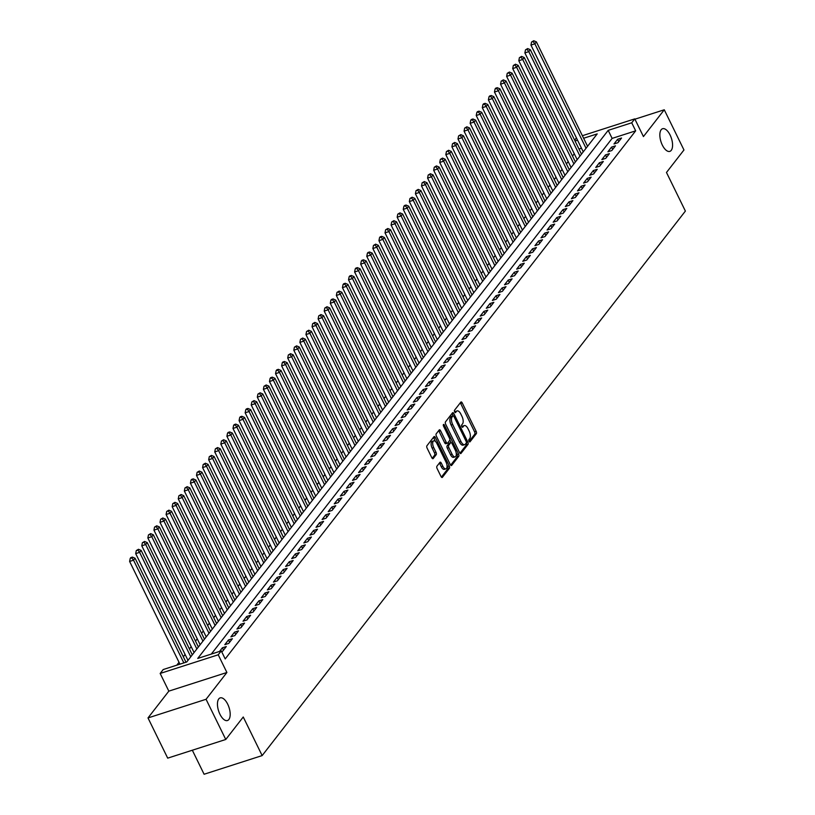 <?xml version="1.0" encoding="UTF-8"?>
<svg xmlns="http://www.w3.org/2000/svg" width="815" height="815" viewBox="0 0 815 815"><rect width="100%" height="100%" fill="white"/><g stroke="black" fill="none" stroke-linecap="round" stroke-linejoin="round"><path stroke-width="1.22" d="M469.022 441.272A1.273 0.591 72.2 0 0 469.837 441.944A1.273 0.591 72.2 0 0 469.98 441.842L476.327 433.682A1.824 0.846 72.2 0 0 476.154 431.329L462.227 402.916A1.824 0.846 72.2 0 0 461.076 401.948A1.824 0.846 72.2 0 0 460.862 402.101L454.515 410.261A1.273 0.591 72.2 0 0 454.638 411.911A1.273 0.591 72.2 0 0 455.453 412.584A1.273 0.591 72.2 0 0 455.595 412.471L456.42 411.422A5.837 2.7 72.2 0 1 457.113 410.913A5.837 2.7 72.2 0 1 460.801 414.01L461.962 416.384A5.837 2.7 72.2 0 1 462.533 423.892L461.708 424.941A1.273 0.591 72.2 0 0 461.83 426.591A1.273 0.591 72.2 0 0 462.645 427.264A1.273 0.591 72.2 0 0 462.788 427.152L463.613 426.102A5.837 2.7 72.2 0 1 464.305 425.593A5.837 2.7 72.2 0 1 467.993 428.69L469.155 431.064A5.837 2.7 72.2 0 1 469.725 438.572L468.9 439.631A1.273 0.591 72.2 0 0 469.022 441.272M227.711 704.201A11.889 5.491 72.2 0 0 220.182 697.885A11.889 5.491 72.2 0 0 219.928 714.215A11.889 5.491 72.2 0 0 227.456 720.531A11.889 5.491 72.2 0 0 227.711 704.201M670.103 135.046A11.889 5.491 72.2 0 0 662.564 128.729A11.889 5.491 72.2 0 0 662.32 145.06A11.889 5.491 72.2 0 0 669.849 151.376A11.889 5.491 72.2 0 0 670.103 135.046M436.942 466.2A1.824 0.846 72.2 0 0 437.115 468.554L441.027 476.52A1.824 0.846 72.2 0 0 442.178 477.488A1.824 0.846 72.2 0 0 442.392 477.335L449.432 468.268A1.824 0.846 72.2 0 0 449.259 465.925L435.342 437.512A1.824 0.846 72.2 0 0 434.181 436.545A1.824 0.846 72.2 0 0 433.967 436.697L426.928 445.764A1.824 0.846 72.2 0 0 427.101 448.107L431.818 457.735A1.824 0.846 72.2 0 0 432.979 458.702A1.824 0.846 72.2 0 0 433.193 458.55L436.208 454.668A1.824 0.846 72.2 0 0 436.025 452.325L433.692 447.547A4.88 2.251 72.2 0 1 433.794 440.854A4.88 2.251 72.2 0 1 436.881 443.442L446.049 462.146A4.88 2.251 72.2 0 1 445.937 468.849A4.88 2.251 72.2 0 1 442.851 466.251L441.322 463.134A1.824 0.846 72.2 0 0 440.171 462.166A1.824 0.846 72.2 0 0 439.957 462.329L436.942 466.2M225.765 739.48L167.696 758.144L148.004 717.934L206.063 699.28L225.765 739.48L243.247 716.996L262.155 755.587L685.384 211.075L666.476 172.474L683.958 149.98L664.266 109.781L643.432 136.574L634.773 118.878L631.727 122.79L635.669 130.838L225.205 658.917L221.262 650.879L218.226 654.791L160.168 673.455L163.204 669.543L186.747 661.974L597.212 133.894L583.611 138.255M206.063 699.28L226.896 672.487L218.226 654.791M459.589 452.641A1.824 0.846 72.2 0 0 460.74 453.609A1.824 0.846 72.2 0 0 460.954 453.456L468.004 444.389A1.824 0.846 72.2 0 0 467.82 442.046L453.904 413.633A1.824 0.846 72.2 0 0 452.743 412.665A1.824 0.846 72.2 0 0 452.529 412.818L445.489 421.885A1.824 0.846 72.2 0 0 445.662 424.228L459.589 452.641M458.723 456.329L451.673 465.396A1.824 0.846 72.2 0 1 451.459 465.548A1.824 0.846 72.2 0 1 450.308 464.581L436.382 436.168A1.824 0.846 72.2 0 1 436.208 433.825L439.224 429.943A1.824 0.846 72.2 0 1 439.438 429.79A1.824 0.846 72.2 0 1 440.589 430.758L446.233 442.28A1.824 0.846 72.2 0 0 447.394 443.248A1.824 0.846 72.2 0 0 447.608 443.085L449.605 440.518A1.824 0.846 72.2 0 0 449.432 438.164L443.554 426.174A1.273 0.591 72.2 0 1 443.584 424.421A1.273 0.591 72.2 0 1 444.389 425.094L458.539 453.986A1.824 0.846 72.2 0 1 458.723 456.329L457.144 456.838L450.675 465.161M664.266 109.781L634.926 119.204M617.902 142.707L621.56 138.01L617.638 139.273L613.98 143.97L617.902 142.707M611.831 150.53L615.478 145.834L611.556 147.097L607.898 151.794L611.831 150.53M605.749 158.355L609.396 153.658L605.474 154.921L601.827 159.618L605.749 158.355M599.667 166.179L603.314 161.482L599.392 162.745L595.745 167.442L599.667 166.179M593.585 174.003L597.232 169.306L593.31 170.569L589.663 175.266L593.585 174.003M587.503 181.827L591.15 177.13L587.228 178.393L583.581 183.09L587.503 181.827M581.421 189.65L585.068 184.954L581.146 186.217L577.499 190.904L581.421 189.65M575.339 197.475L578.986 192.778L575.064 194.041L571.417 198.728L575.339 197.475M569.257 205.299L572.904 200.602L568.982 201.865L565.335 206.552L569.257 205.299M563.175 213.123L566.822 208.426L562.9 209.689L559.253 214.376L563.175 213.123M557.093 220.947L560.751 216.25L556.818 217.513L553.171 222.2L557.093 220.947M551.022 228.76L554.669 224.074L550.746 225.327L547.089 230.024L551.022 228.76M544.94 236.584L548.587 231.898L544.664 233.151L541.017 237.848L544.94 236.584M538.858 244.408L542.505 239.722L538.583 240.975L534.935 245.672L538.858 244.408M532.776 252.232L536.423 247.546L532.501 248.799L528.854 253.496L532.776 252.232M526.694 260.056L530.341 255.37L526.419 256.623L522.772 261.32L526.694 260.056M520.612 267.88L524.259 263.184L520.337 264.447L516.69 269.144L520.612 267.88M514.53 275.704L518.177 271.008L514.255 272.271L510.608 276.968L514.53 275.704M508.448 283.528L512.095 278.832L508.173 280.095L504.526 284.792L508.448 283.528M502.366 291.352L506.013 286.656L502.091 287.919L498.444 292.616L502.366 291.352M496.284 299.176L499.941 294.48L496.009 295.743L492.362 300.44L496.284 299.176M490.202 307L493.859 302.304L489.937 303.567L486.28 308.264L490.202 307M484.13 314.824L487.778 310.128L483.855 311.391L480.208 316.088L484.13 314.824M478.048 322.648L481.696 317.952L477.773 319.215L474.126 323.912L478.048 322.648M471.966 330.472L475.614 325.776L471.691 327.039L468.044 331.736L471.966 330.472M465.885 338.296L469.532 333.6L465.61 334.863L461.962 339.56L465.885 338.296M459.803 346.12L463.45 341.424L459.528 342.687L455.88 347.373L459.803 346.12M453.721 353.944L457.368 349.248L453.446 350.511L449.798 355.197L453.721 353.944M447.639 361.768L451.286 357.072L447.364 358.335L443.717 363.021L447.639 361.768M441.557 369.592L445.204 364.896L441.282 366.159L437.635 370.845L441.557 369.592M435.475 377.416L439.132 372.72L435.2 373.983L431.553 378.669L435.475 377.416M429.393 385.23L433.05 380.544L429.128 381.797L425.471 386.493L429.393 385.23M423.321 393.054L426.968 388.368L423.046 389.621L419.389 394.317L423.321 393.054M417.239 400.878L420.886 396.192L416.964 397.445L413.317 402.141L417.239 400.878M411.157 408.702L414.804 404.016L410.882 405.269L407.235 409.965L411.157 408.702M405.075 416.526L408.723 411.84L404.8 413.093L401.153 417.789L405.075 416.526M398.993 424.35L402.641 419.654L398.718 420.917L395.071 425.613L398.993 424.35M392.912 432.174L396.559 427.478L392.636 428.741L388.989 433.437L392.912 432.174M386.83 439.998L390.477 435.302L386.555 436.565L382.907 441.261L386.83 439.998M380.748 447.822L384.395 443.126L380.473 444.389L376.825 449.085L380.748 447.822M374.666 455.646L378.313 450.95L374.391 452.213L370.744 456.909L374.666 455.646M368.584 463.47L372.241 458.774L368.319 460.037L364.662 464.733L368.584 463.47M362.512 471.294L366.159 466.598L362.237 467.861L358.58 472.557L362.512 471.294M356.43 479.118L360.077 474.422L356.155 475.685L352.508 480.381L356.43 479.118M350.348 486.942L353.995 482.246L350.073 483.509L346.426 488.205L350.348 486.942M344.266 494.766L347.913 490.07L343.991 491.333L340.344 496.029L344.266 494.766M338.184 502.59L341.831 497.894L337.909 499.157L334.262 503.853L338.184 502.59M332.102 510.414L335.749 505.718L331.827 506.981L328.18 511.667L332.102 510.414M326.02 518.238L329.668 513.542L325.745 514.805L322.098 519.491L326.02 518.238M319.938 526.062L323.586 521.366L319.663 522.629L316.016 527.315L319.938 526.062M313.856 533.886L317.504 529.19L313.581 530.453L309.934 535.139L313.856 533.886M307.775 541.7L311.432 537.014L307.5 538.267L303.852 542.963L307.775 541.7M301.703 549.524L305.35 544.838L301.428 546.091L297.77 550.787L301.703 549.524M295.621 557.348L299.268 552.662L295.346 553.915L291.699 558.611L295.621 557.348M289.539 565.172L293.186 560.486L289.264 561.739L285.617 566.435L289.539 565.172M283.457 572.996L287.104 568.31L283.182 569.563L279.535 574.259L283.457 572.996M277.375 580.82L281.022 576.124L277.1 577.387L273.453 582.083L277.375 580.82M271.293 588.644L274.94 583.948L271.018 585.211L267.371 589.907L271.293 588.644M265.211 596.468L268.858 591.772L264.936 593.035L261.289 597.731L265.211 596.468M259.129 604.292L262.776 599.596L258.854 600.859L255.207 605.555L259.129 604.292M253.047 612.116L256.694 607.42L252.772 608.683L249.125 613.379L253.047 612.116M246.965 619.94L250.623 615.244L246.69 616.507L243.043 621.203L246.965 619.94M240.883 627.764L244.541 623.067L240.619 624.331L236.961 629.027L240.883 627.764M234.812 635.588L238.459 630.891L234.537 632.155L230.889 636.851L234.812 635.588M228.73 643.412L232.377 638.716L228.455 639.979L224.808 644.675L228.73 643.412M221.599 651.572L222.648 651.236L226.295 646.539L222.373 647.803L219.551 651.43M635.669 130.838L612.126 138.397L211.309 654.078M574.28 153.77L572.507 156.052M568.208 161.594L566.425 163.876M562.126 169.418L560.343 171.7M556.044 177.242L554.261 179.524M549.962 185.066L548.189 187.348M543.88 192.89L542.107 195.172M537.798 200.714L536.025 202.996M531.716 208.538L529.944 210.82M525.634 216.362L523.862 218.644M519.552 224.186L517.78 226.468M513.47 232.01L511.698 234.292M507.388 239.834L505.616 242.116M501.317 247.658L499.534 249.94M495.235 255.482L493.452 257.764M489.153 263.306L487.38 265.588M483.071 271.13L481.298 273.412M476.989 278.944L475.216 281.236M470.907 286.768L469.134 289.06M464.825 294.592L463.052 296.884M458.743 302.416L456.971 304.708M452.661 310.24L450.889 312.532M446.579 318.064L444.807 320.346M440.507 325.888L438.725 328.17M434.426 333.712L432.643 335.994M428.344 341.536L426.561 343.818M422.262 349.36L420.489 351.642M416.18 357.184L414.407 359.466M410.098 365.008L408.325 367.29M404.016 372.832L402.243 375.114M397.934 380.656L396.161 382.938M391.852 388.48L390.079 390.762M385.77 396.304L383.997 398.586M379.698 404.128L377.916 406.41M373.616 411.952L371.834 414.234M367.534 419.776L365.752 422.058M361.453 427.6L359.68 429.882M355.371 435.414L353.598 437.706M349.289 443.238L347.516 445.53M343.207 451.062L341.434 453.354M337.125 458.886L335.352 461.178M331.043 466.71L329.27 469.002M324.961 474.534L323.188 476.816M318.889 482.358L317.106 484.64M312.807 490.182L311.024 492.464M306.725 498.006L304.942 500.288M300.643 505.83L298.871 508.112M294.561 513.654L292.789 515.936M288.479 521.478L286.707 523.76M282.397 529.302L280.625 531.584M276.316 537.126L274.543 539.408M270.234 544.95L268.461 547.232M264.152 552.774L262.379 555.056M258.07 560.598L256.297 562.88M251.998 568.422L250.215 570.704M245.916 576.246L244.133 578.528M239.834 584.07L238.062 586.352M233.752 591.884L231.98 594.176M227.67 599.708L225.898 602M221.588 607.532L219.816 609.824M215.506 615.356L213.734 617.648M209.424 623.18L207.652 625.472M203.343 631.004L201.57 633.286M197.261 638.828L195.488 641.11M191.189 646.652L189.406 648.934M185.107 654.476L183.324 656.758M179.025 662.3L176.784 665.172M587.564 146.292L536.402 41.881L534.874 43.827L586.036 148.259M581.492 148.249L578.986 149.053M192.33 750.228L204.096 774.25L262.155 755.587M226.896 672.487L168.827 691.14L148.004 717.934M168.827 691.14L160.168 673.455M574.646 140.19L576.429 137.908M631.727 122.79L608.194 130.359L197.729 658.449L221.262 650.879M582.379 135.718L634.773 118.878M577.55 140.211L575.054 141.005M612.126 138.397L608.194 130.359M617.638 139.273L618.768 141.596M611.556 147.097L612.686 149.42M605.474 154.921L606.605 157.244M599.392 162.745L600.523 165.068M593.31 170.569L594.451 172.892M587.228 178.393L588.369 180.716M581.146 186.217L582.287 188.54M575.064 194.041L576.205 196.364M568.982 201.865L570.123 204.188M562.9 209.689L564.041 212.012M556.818 217.513L557.959 219.826M550.746 225.327L551.877 227.65M544.664 233.151L545.795 235.474M538.583 240.975L539.713 243.298M532.501 248.799L533.642 251.122M526.419 256.623L527.56 258.946M520.337 264.447L521.478 266.77M514.255 272.271L515.396 274.594M508.173 280.095L509.314 282.418M502.091 287.919L503.232 290.242M496.009 295.743L497.15 298.066M489.937 303.567L491.068 305.89M483.855 311.391L484.986 313.714M477.773 319.215L478.904 321.538M471.691 327.039L472.832 329.362M465.61 334.863L466.751 337.186M459.528 342.687L460.669 345.01M453.446 350.511L454.587 352.834M447.364 358.335L448.505 360.658M441.282 366.159L442.423 368.482M435.2 373.983L436.341 376.306M429.128 381.797L430.259 384.12M423.046 389.621L424.177 391.944M416.964 397.445L418.095 399.768M410.882 405.269L412.023 407.592M404.8 413.093L405.941 415.416M398.718 420.917L399.859 423.24M392.636 428.741L393.777 431.064M386.555 436.565L387.696 438.888M380.473 444.389L381.614 446.712M374.391 452.213L375.532 454.536M368.319 460.037L369.45 462.36M362.237 467.861L363.368 470.184M356.155 475.685L357.286 478.008M350.073 483.509L351.204 485.832M343.991 491.333L345.132 493.656M337.909 499.157L339.05 501.48M331.827 506.981L332.968 509.304M325.745 514.805L326.886 517.128M319.663 522.629L320.804 524.952M313.581 530.453L314.722 532.776M307.5 538.267L308.64 540.59M301.428 546.091L302.559 548.414M295.346 553.915L296.477 556.238M289.264 561.739L290.395 564.062M283.182 569.563L284.323 571.886M277.1 577.387L278.241 579.709M271.018 585.211L272.159 587.534M264.936 593.035L266.077 595.357M258.854 600.859L259.995 603.182M252.772 608.683L253.913 611.005M246.69 616.507L247.831 618.83M240.619 624.331L241.749 626.654M234.537 632.155L235.667 634.477M228.455 639.979L229.586 642.302M222.373 647.803L223.514 650.125M464.305 425.593L462.737 426.102A5.837 2.7 72.2 0 0 462.044 426.602L463.613 426.102M457.113 410.913L455.544 411.422A5.837 2.7 72.2 0 0 454.852 411.921L456.42 411.422M469.114 441.435L474.758 434.181A1.824 0.846 72.2 0 0 474.585 431.838L460.658 403.425A1.824 0.846 72.2 0 0 460.292 402.834M453.13 415.762L452.335 414.132A1.824 0.846 72.2 0 0 451.958 413.551M459.955 453.221L466.435 444.898A1.824 0.846 72.2 0 0 466.363 442.8M466.262 443.024A1.273 0.591 72.2 0 0 466.139 441.384L453.914 416.445A1.273 0.591 72.2 0 0 453.109 415.762A1.273 0.591 72.2 0 0 452.957 415.874L452.091 416.985A5.837 2.7 72.2 0 0 452.661 424.493L461.005 441.547A5.837 2.7 72.2 0 0 464.703 444.644A5.837 2.7 72.2 0 0 465.396 444.134L466.262 443.024M451.724 416.271A1.273 0.591 72.2 0 0 451.541 416.271A1.273 0.591 72.2 0 0 451.388 416.373L452.957 415.874M464.703 444.644L463.134 445.153A5.837 2.7 72.2 0 1 459.436 442.046L451.092 425.002A5.837 2.7 72.2 0 1 450.522 417.494L451.388 416.373M446.039 443.594A1.824 0.846 72.2 0 1 445.825 443.747A1.824 0.846 72.2 0 1 444.664 442.779L439.02 431.257A1.824 0.846 72.2 0 0 438.653 430.677M449.809 439.866L451.123 442.555M456.176 452.865L456.971 454.485L458.539 453.986M452.091 454.24A4.88 2.251 72.2 0 0 455.188 456.828A4.88 2.251 72.2 0 0 455.29 450.125L452.06 443.533A1.824 0.846 72.2 0 0 450.909 442.565A1.824 0.846 72.2 0 0 450.695 442.728L448.688 445.296A1.824 0.846 72.2 0 0 448.871 447.649L452.091 454.24L450.522 454.739A4.88 2.251 72.2 0 0 453.619 457.327L455.188 456.828M449.605 443.075A1.824 0.846 72.2 0 0 449.34 443.075A1.824 0.846 72.2 0 0 449.116 443.228L450.695 442.728M450.522 454.739L447.303 448.148A1.824 0.846 72.2 0 1 447.119 445.805L449.116 443.228M457.144 456.838A1.824 0.846 72.2 0 0 456.971 454.485M445.937 468.849L444.369 469.348A4.88 2.251 72.2 0 1 441.282 466.761L439.754 463.643A1.824 0.846 72.2 0 0 439.387 463.063M433.794 440.854L432.225 441.353A4.88 2.251 72.2 0 0 432.123 448.056L433.692 447.547M432.195 458.315L434.639 455.178A1.824 0.846 72.2 0 0 434.456 452.824L432.123 448.056M435.434 441.414L433.774 438.012A1.824 0.846 72.2 0 0 433.397 437.431M441.394 477.101L447.863 468.778A1.824 0.846 72.2 0 0 447.69 466.435L446.936 464.886M533.132 41.534L533.743 40.75L531.563 42.034L533.132 41.534L534.874 43.827L530.952 45.09L583.255 151.845M533.743 40.75L536.402 41.881M530.952 45.09L531.563 42.034M581.472 154.127L530.32 49.695L528.803 51.651L524.87 52.914L577.173 159.669M527.05 49.358L527.662 48.574L525.481 49.858L527.05 49.358L528.803 51.651L579.954 156.083M527.662 48.574L530.32 49.695M524.87 52.914L525.481 49.858M575.4 161.951L524.239 57.519L522.721 59.475L518.798 60.738L571.091 167.493M520.968 57.182L521.58 56.398L519.399 57.682L520.968 57.182L522.721 59.475L573.872 163.907M521.58 56.398L524.239 57.519M518.798 60.738L519.399 57.682M569.318 169.775L518.157 65.343L516.639 67.299L512.716 68.562L565.009 175.317M514.886 65.006L515.498 64.222L513.318 65.506L514.886 65.006L516.639 67.299L567.79 171.731M515.498 64.222L518.157 65.343M512.716 68.562L513.318 65.506M563.236 177.599L512.075 73.167L510.557 75.123L506.635 76.386L558.927 183.141M508.815 72.83L509.416 72.046L507.236 73.33L508.815 72.83L510.557 75.123L561.718 179.555M509.416 72.046L512.075 73.167M506.635 76.386L507.236 73.33M557.154 185.423L505.993 80.991L504.475 82.947L500.553 84.21L552.845 190.965M502.733 80.654L503.334 79.87L501.164 81.154L502.733 80.654L504.475 82.947L555.636 187.379M503.334 79.87L505.993 80.991M500.553 84.21L501.164 81.154M551.072 193.247L499.911 88.815L498.393 90.771L494.471 92.034L546.763 198.789M496.651 88.468L497.252 87.694L495.683 88.193L495.082 88.978L496.651 88.468L498.393 90.771L549.555 195.203M497.252 87.694L499.911 88.815M494.471 92.034L495.082 88.978M544.991 201.071L493.829 96.639L492.311 98.595L488.389 99.858L540.681 206.613M490.569 96.292L491.17 95.518L489.601 96.017L489 96.802L490.569 96.292L492.311 98.595L543.473 203.027M491.17 95.518L493.829 96.639M488.389 99.858L489 96.802M538.909 208.895L487.747 104.463L486.229 106.419L482.307 107.682L534.609 214.427M484.487 104.116L485.098 103.342L483.529 103.841L482.918 104.626L484.487 104.116L486.229 106.419L537.391 210.851M485.098 103.342L487.747 104.463M482.307 107.682L482.918 104.626M532.827 216.719L481.675 112.287L480.147 114.243L476.225 115.506L528.528 222.251M478.405 111.94L479.016 111.166L477.447 111.665L476.836 112.45L478.405 111.94L480.147 114.243L531.309 218.675M479.016 111.166L481.675 112.287M476.225 115.506L476.836 112.45M526.745 224.543L475.593 120.111L474.065 122.067L470.143 123.33L522.446 230.075M472.323 119.764L472.934 118.99L471.365 119.489L470.754 120.274L472.323 119.764L474.065 122.067L525.227 226.499M472.934 118.99L475.593 120.111M470.143 123.33L470.754 120.274M520.663 232.367L469.511 127.935L467.983 129.891L464.061 131.154L516.364 237.899M466.241 127.588L466.852 126.804L464.672 128.098L466.241 127.588L467.983 129.891L519.145 234.323M466.852 126.804L469.511 127.935M464.061 131.154L464.672 128.098M514.591 240.191L463.429 135.759L461.911 137.715L457.989 138.978L510.282 245.722M460.159 135.412L460.77 134.628L458.59 135.922L460.159 135.412L461.911 137.715L513.063 242.147M460.77 134.628L463.429 135.759M457.989 138.978L458.59 135.922M508.509 248.005L457.347 143.583L455.829 145.539L451.907 146.802L504.2 253.547M454.077 143.236L454.689 142.452L452.508 143.746L454.077 143.236L455.829 145.539L506.981 249.961M454.689 142.452L457.347 143.583M451.907 146.802L452.508 143.746M502.427 255.829L451.265 151.407L449.748 153.363L445.825 154.626L498.118 261.37M447.995 151.06L448.607 150.276L446.426 151.57L447.995 151.06L449.748 153.363L500.909 257.784M448.607 150.276L451.265 151.407M445.825 154.626L446.426 151.57M496.345 263.653L445.184 159.231L443.666 161.187L439.743 162.45L492.036 269.195M441.924 158.884L442.525 158.1L440.355 159.394L441.924 158.884L443.666 161.187L494.827 265.609M442.525 158.1L445.184 159.231M439.743 162.45L440.355 159.394M490.263 271.477L439.102 167.055L437.584 169.011L433.662 170.264L485.954 277.019M435.842 166.708L436.443 165.924L434.273 167.218L435.842 166.708L437.584 169.011L488.745 273.433M436.443 165.924L439.102 167.055M433.662 170.264L434.273 167.218M484.181 279.301L433.02 174.879L431.502 176.835L427.58 178.088L479.872 284.843M429.76 174.532L430.361 173.748L428.191 175.031L429.76 174.532L431.502 176.835L482.663 281.257M430.361 173.748L433.02 174.879M427.58 178.088L428.191 175.031M478.099 287.125L426.938 182.703L425.42 184.659L421.498 185.912L473.8 292.666M423.678 182.356L424.289 181.572L422.109 182.855L423.678 182.356L425.42 184.659L476.581 289.081M424.289 181.572L426.938 182.703M421.498 185.912L422.109 182.855M472.017 294.948L420.856 190.527L419.338 192.483L415.416 193.736L467.718 300.49M417.596 190.18L418.207 189.396L416.027 190.679L417.596 190.18L419.338 192.483L470.5 296.904M418.207 189.396L420.856 190.527M415.416 193.736L416.027 190.679M465.936 302.772L414.784 198.351L413.256 200.296L409.334 201.56L461.636 308.315M411.514 198.004L412.125 197.22L409.945 198.503L411.514 198.004L413.256 200.296L464.418 304.728M412.125 197.22L414.784 198.351M409.334 201.56L409.945 198.503M459.854 310.596L408.702 206.164L407.174 208.12L403.252 209.384L455.554 316.139M405.432 205.828L406.043 205.044L404.474 205.543L403.863 206.327L405.432 205.828L407.174 208.12L458.336 312.553M406.043 205.044L408.702 206.164M403.252 209.384L403.863 206.327M453.782 318.421L402.62 213.988L401.102 215.944L397.17 217.208L449.473 323.963M399.35 213.652L399.961 212.868L397.781 214.151L399.35 213.652L401.102 215.944L452.254 320.377M399.961 212.868L402.62 213.988M397.17 217.208L397.781 214.151M447.7 326.245L396.538 221.812L395.02 223.768L391.098 225.032L443.391 331.787M393.268 221.476L393.879 220.692L391.699 221.975L393.268 221.476L395.02 223.768L446.172 328.201M393.879 220.692L396.538 221.812M391.098 225.032L391.699 221.975M441.618 334.069L390.456 229.636L388.938 231.592L385.016 232.856L437.309 339.611M387.186 229.3L387.797 228.516L385.617 229.799L387.186 229.3L388.938 231.592L440.09 336.024M387.797 228.516L390.456 229.636M385.016 232.856L385.617 229.799M435.536 341.893L384.374 237.46L382.856 239.416L378.934 240.68L431.227 347.435M381.114 237.124L381.715 236.34L380.147 236.839L379.546 237.623L381.114 237.124L382.856 239.416L434.018 343.849M381.715 236.34L384.374 237.46M378.934 240.68L379.546 237.623M429.454 349.716L378.292 245.284L376.774 247.24L372.852 248.504L425.145 355.259M375.032 244.948L375.634 244.164L373.464 245.447L375.032 244.948L376.774 247.24L427.936 351.673M375.634 244.164L378.292 245.284M372.852 248.504L373.464 245.447M423.372 357.541L372.211 253.108L370.693 255.064L366.77 256.328L419.063 363.082M368.951 252.762L369.552 251.988L367.983 252.487L367.382 253.271L368.951 252.762L370.693 255.064L421.854 359.497M369.552 251.988L372.211 253.108M366.77 256.328L367.382 253.271M417.29 365.365L366.129 260.932L364.611 262.888L360.688 264.152L412.981 370.896M362.869 260.586L363.48 259.812L361.911 260.311L361.3 261.095L362.869 260.586L364.611 262.888L415.772 367.321M363.48 259.812L366.129 260.932M360.688 264.152L361.3 261.095M411.208 373.189L360.047 268.756L358.529 270.712L354.606 271.976L406.909 378.72M356.787 268.41L357.398 267.636L355.829 268.135L355.218 268.919L356.787 268.41L358.529 270.712L409.69 375.145M357.398 267.636L360.047 268.756M354.606 271.976L355.218 268.919M405.126 381.012L353.975 276.58L352.447 278.536L348.525 279.8L400.827 386.544M350.705 276.234L351.316 275.46L349.747 275.959L349.136 276.743L350.705 276.234L352.447 278.536L403.608 382.969M351.316 275.46L353.975 276.58M348.525 279.8L349.136 276.743M399.044 388.837L347.893 284.404L346.365 286.36L342.443 287.624L394.745 394.368M344.623 284.058L345.234 283.274L343.665 283.783L343.054 284.567L344.623 284.058L346.365 286.36L397.526 390.793M345.234 283.274L347.893 284.404M342.443 287.624L343.054 284.567M392.962 396.661L341.811 292.228L340.293 294.184L336.361 295.448L388.663 402.192M338.541 291.882L339.152 291.098L336.972 292.391L338.541 291.882L340.293 294.184L391.445 398.616M339.152 291.098L341.811 292.228M336.361 295.448L336.972 292.391M386.891 404.474L335.729 300.052L334.211 302.008L330.289 303.272L382.581 410.016M332.459 299.706L333.07 298.922L331.501 299.431L330.89 300.215L332.459 299.706L334.211 302.008L385.363 406.43M333.07 298.922L335.729 300.052M330.289 303.272L330.89 300.215M380.809 412.298L329.647 307.876L328.129 309.832L324.207 311.096L376.499 417.84M326.377 307.53L326.988 306.746L324.808 308.039L326.377 307.53L328.129 309.832L379.281 414.254M326.988 306.746L329.647 307.876M324.207 311.096L324.808 308.039M374.727 420.122L323.565 315.7L322.047 317.656L318.125 318.92L370.418 425.664M320.305 315.354L320.906 314.57L318.726 315.863L320.305 315.354L322.047 317.656L373.209 422.078M320.906 314.57L323.565 315.7M318.125 318.92L318.726 315.863M368.645 427.946L317.483 323.524L315.965 325.48L312.043 326.734L364.336 433.488M314.223 323.178L314.824 322.394L312.654 323.687L314.223 323.178L315.965 325.48L367.127 429.902M314.824 322.394L317.483 323.524M312.043 326.734L312.654 323.687M362.563 435.77L311.401 331.348L309.883 333.304L305.961 334.558L358.254 441.312M308.141 331.002L308.742 330.218L306.572 331.501L308.141 331.002L309.883 333.304L361.045 437.726M308.742 330.218L311.401 331.348M305.961 334.558L306.572 331.501M356.481 443.594L305.319 339.172L303.801 341.128L299.879 342.382L352.172 449.136M302.059 338.826L302.671 338.042L300.49 339.325L302.059 338.826L303.801 341.128L354.963 445.55M302.671 338.042L305.319 339.172M299.879 342.382L300.49 339.325M350.399 451.418L299.237 346.996L297.72 348.952L293.797 350.206L346.1 456.96M295.977 346.65L296.589 345.866L294.409 347.149L295.977 346.65L297.72 348.952L348.881 453.374M296.589 345.866L299.237 346.996M293.797 350.206L294.409 347.149M344.317 459.242L293.166 354.82L291.638 356.776L287.715 358.03L340.018 464.784M289.896 354.474L290.507 353.69L288.327 354.973L289.896 354.474L291.638 356.776L342.799 461.198M290.507 353.69L293.166 354.82M287.715 358.03L288.327 354.973M338.235 467.066L287.084 362.634L285.556 364.59L281.633 365.853L333.936 472.608M283.814 362.298L284.425 361.514L282.856 362.013L282.245 362.797L283.814 362.298L285.556 364.59L336.717 469.022M284.425 361.514L287.084 362.634M281.633 365.853L282.245 362.797M332.153 474.89L281.002 370.458L279.484 372.414L275.552 373.678L327.854 480.432M277.732 370.122L278.343 369.338L276.774 369.837L276.163 370.621L277.732 370.122L279.484 372.414L330.635 476.846M278.343 369.338L281.002 370.458M275.552 373.678L276.163 370.621M326.082 482.714L274.92 378.282L273.402 380.238L269.48 381.502L321.772 488.256M271.65 377.946L272.261 377.162L270.692 377.661L270.081 378.445L271.65 377.946L273.402 380.238L324.553 484.67M272.261 377.162L274.92 378.282M269.48 381.502L270.081 378.445M320 490.538L268.838 386.106L267.32 388.062L263.398 389.326L315.69 496.08M265.568 385.77L266.179 384.986L263.999 386.269L265.568 385.77L267.32 388.062L318.471 492.494M266.179 384.986L268.838 386.106M263.398 389.326L263.999 386.269M313.918 498.362L262.756 393.93L261.238 395.886L257.316 397.149L309.608 503.904M259.496 393.594L260.097 392.81L257.917 394.093L259.496 393.594L261.238 395.886L312.4 500.318M260.097 392.81L262.756 393.93M257.316 397.149L257.917 394.093M307.836 506.186L256.674 401.754L255.156 403.71L251.234 404.974L303.526 511.728M253.414 401.418L254.015 400.634L251.845 401.917L253.414 401.418L255.156 403.71L306.318 508.142M254.015 400.634L256.674 401.754M251.234 404.974L251.845 401.917M301.754 514.01L250.592 409.578L249.074 411.534L245.152 412.798L297.444 519.552M247.332 409.232L247.933 408.458L246.364 408.957L245.763 409.741L247.332 409.232L249.074 411.534L300.236 515.966M247.933 408.458L250.592 409.578M245.152 412.798L245.763 409.741M295.672 521.834L244.51 417.402L242.992 419.358L239.07 420.622L291.363 527.366M241.25 417.056L241.851 416.282L240.282 416.781L239.681 417.565L241.25 417.056L242.992 419.358L294.154 523.79M241.851 416.282L244.51 417.402M239.07 420.622L239.681 417.565M289.59 529.658L238.428 425.226L236.91 427.182L232.988 428.446L285.291 535.19M235.168 424.88L235.78 424.106L234.211 424.605L233.599 425.389L235.168 424.88L236.91 427.182L288.072 531.614M235.78 424.106L238.428 425.226M232.988 428.446L233.599 425.389M283.508 537.482L232.357 433.05L230.828 435.006L226.906 436.27L279.209 543.014M229.086 432.704L229.698 431.93L228.129 432.429L227.517 433.213L229.086 432.704L230.828 435.006L281.99 539.438M229.698 431.93L232.357 433.05M226.906 436.27L227.517 433.213M277.426 545.306L226.275 440.874L224.746 442.83L220.824 444.094L273.127 550.838M223.004 440.528L223.616 439.743L221.436 441.037L223.004 440.528L224.746 442.83L275.908 547.262M223.616 439.743L226.275 440.874M220.824 444.094L221.436 441.037M271.344 553.13L220.193 448.698L218.665 450.654L214.742 451.918L267.045 558.662M216.922 448.352L217.534 447.567L215.354 448.861L216.922 448.352L218.665 450.654L269.826 555.086M217.534 447.567L220.193 448.698M214.742 451.918L215.354 448.861M265.272 560.954L214.111 456.522L212.593 458.478L208.671 459.741L260.963 566.486M210.841 456.176L211.452 455.391L209.272 456.685L210.841 456.176L212.593 458.478L263.744 562.9M211.452 455.391L214.111 456.522M208.671 459.741L209.272 456.685M259.19 568.768L208.029 464.346L206.511 466.302L202.589 467.565L254.881 574.31M204.759 464L205.37 463.215L203.19 464.509L204.759 464L206.511 466.302L257.662 570.724M205.37 463.215L208.029 464.346M202.589 467.565L203.19 464.509M253.108 576.592L201.947 472.17L200.429 474.126L196.507 475.389L248.799 582.134M198.677 471.824L199.288 471.039L197.108 472.333L198.677 471.824L200.429 474.126L251.591 578.548M199.288 471.039L201.947 472.17M196.507 475.389L197.108 472.333M247.026 584.416L195.865 479.994L194.347 481.95L190.425 483.203L242.717 589.958M192.605 479.648L193.206 478.863L191.637 479.373L191.036 480.157L192.605 479.648L194.347 481.95L245.509 586.372M193.206 478.863L195.865 479.994M190.425 483.203L191.036 480.157M240.945 592.24L189.783 487.818L188.265 489.774L184.343 491.027L236.635 597.782M186.523 487.472L187.124 486.687L184.954 487.971L186.523 487.472L188.265 489.774L239.427 594.196M187.124 486.687L189.783 487.818M184.343 491.027L184.954 487.971M234.863 600.064L183.701 495.642L182.183 497.598L178.261 498.851L230.553 605.606M180.441 495.296L181.042 494.511L178.872 495.795L180.441 495.296L182.183 497.598L233.345 602.02M181.042 494.511L183.701 495.642M178.261 498.851L178.872 495.795M228.781 607.888L177.619 503.466L176.101 505.422L172.179 506.675L224.482 613.43M174.359 503.12L174.97 502.335L172.79 503.619L174.359 503.12L176.101 505.422L227.263 609.844M174.97 502.335L177.619 503.466M172.179 506.675L172.79 503.619M222.699 615.712L171.537 511.29L170.019 513.246L166.097 514.499L218.4 621.254M168.277 510.944L168.888 510.159L166.708 511.443L168.277 510.944L170.019 513.246L221.181 617.668M168.888 510.159L171.537 511.29M166.097 514.499L166.708 511.443M216.617 623.536L165.465 519.104L163.937 521.06L160.015 522.323L212.318 629.078M162.195 518.768L162.806 517.983L160.626 519.267L162.195 518.768L163.937 521.06L215.099 625.492M162.806 517.983L165.465 519.104M160.015 522.323L160.626 519.267M210.535 631.36L159.383 526.928L157.855 528.884L153.933 530.147L206.236 636.902M156.113 526.592L156.725 525.807L154.544 527.091L156.113 526.592L157.855 528.884L209.017 633.316M156.725 525.807L159.383 526.928M153.933 530.147L154.544 527.091M204.463 639.184L153.302 534.752L151.784 536.708L147.851 537.971L200.154 644.726M150.031 534.416L150.643 533.631L148.462 534.915L150.031 534.416L151.784 536.708L202.935 641.14M150.643 533.631L153.302 534.752M147.851 537.971L148.462 534.915M198.381 647.008L147.22 542.576L145.702 544.532L141.779 545.795L194.072 652.55M143.949 542.24L144.561 541.455L142.38 542.739L143.949 542.24L145.702 544.532L196.853 648.964M144.561 541.455L147.22 542.576M141.779 545.795L142.38 542.739M192.299 654.832L141.138 550.4L139.62 552.356L135.697 553.619L187.99 660.374M137.867 550.064L138.479 549.279L136.299 550.563L137.867 550.064L139.62 552.356L190.771 656.788M138.479 549.279L141.138 550.4M135.697 553.619L136.299 550.563M186.003 662.218L135.056 558.224L133.538 560.18L129.616 561.443L179.932 664.164M131.796 557.888L132.397 557.103L130.828 557.603L130.227 558.387L131.796 557.888L133.538 560.18L183.854 662.901M132.397 557.103L135.056 558.224M129.616 561.443L130.227 558.387M460.658 403.425L462.227 402.916M474.585 431.838L476.154 431.329M474.758 434.181L476.327 433.682M452.335 414.132L453.904 413.633M466.404 442.504L467.82 442.046M466.435 444.898L468.004 444.389M450.522 417.494L452.091 416.985M451.092 425.002L452.661 424.493M459.436 442.046L461.005 441.547M439.02 431.257L440.589 430.758M444.664 442.779L446.233 442.28M443.319 425.44L444.389 425.094M447.119 445.805L448.688 445.296M447.303 448.148L448.871 447.649M439.754 463.643L441.322 463.134M441.282 466.761L442.851 466.251M434.456 452.824L436.025 452.325M434.639 455.178L436.208 454.668M433.774 438.012L435.342 437.512M447.69 466.435L449.259 465.925M447.863 468.778L449.432 468.268M451.541 416.271L453.109 415.762M445.825 443.747L447.394 443.248M449.34 443.075L450.909 442.565"/></g></svg>
